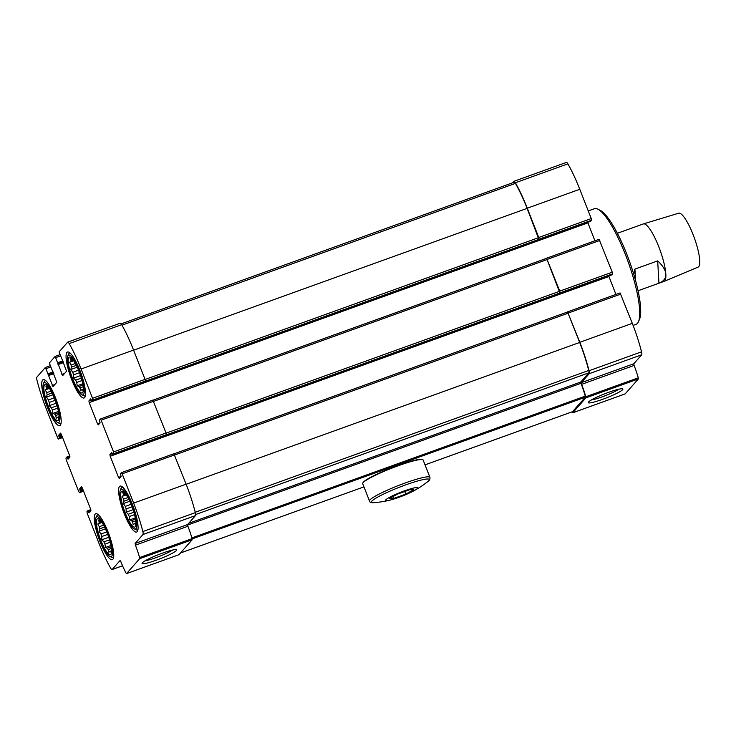 <?xml version="1.0" encoding="UTF-8"?>
<svg xmlns="http://www.w3.org/2000/svg" width="736" height="736" viewBox="0 0 736 736"><rect width="100%" height="100%" fill="white"/><g stroke="black" fill="none" stroke-linecap="round" stroke-linejoin="round"><path stroke-width="1.1" d="M100.814 540.334A19.081 4.278 -109.8 0 0 111.55 552.598A19.081 4.278 -109.8 0 0 108.036 535.256A19.081 4.278 -109.8 0 0 99.673 519.662A19.081 4.278 -109.8 0 0 96.416 523.195A19.081 4.278 -109.8 0 0 100.814 540.334M109.535 539.838L103.896 541.871L101.826 539.782L101.807 536.526A16.22 3.634 -109.8 0 1 100.979 533.996L99.029 531.19L99.654 528.825A16.22 3.634 -109.8 0 1 99.286 526.709L97.768 523.995L99.075 523.084A16.22 3.634 -109.8 0 1 99.259 521.953L98.394 520.131L100.225 520.849A16.22 3.634 -109.8 0 1 100.878 520.987M103.896 541.871A16.22 3.634 -109.8 0 0 104.954 544.134L105.414 547.483L107.244 548.21A16.22 3.634 -109.8 0 0 108.256 549.599L108.836 552.221L110.142 551.319A16.22 3.634 -109.8 0 0 110.823 551.466L111.164 552.727L111.789 550.362M111.605 551.181L110.823 551.466M111.624 550.776L110.142 551.319M111.44 548.449L108.256 549.599M111.191 546.784L107.244 548.21M110.207 542.239L104.954 544.134M107.723 534.4L101.807 536.526M106.748 531.916L100.979 533.996M104.558 527.059L99.654 528.825M103.564 525.164L99.286 526.709M101.724 522.137L99.075 523.084M101.108 521.281L99.259 521.953M48.263 406.254A19.081 4.278 -109.8 0 0 59 418.517A19.081 4.278 -109.8 0 0 55.485 401.175A19.081 4.278 -109.8 0 0 47.132 385.572A19.081 4.278 -109.8 0 0 43.875 389.105A19.081 4.278 -109.8 0 0 48.263 406.254M56.994 405.748L51.345 407.781L49.275 405.702L49.257 402.445A16.22 3.634 -109.8 0 1 48.429 399.915L46.478 397.1L47.104 394.744A16.22 3.634 -109.8 0 1 46.736 392.628L45.227 389.905L46.524 389.004A16.22 3.634 -109.8 0 1 46.708 387.872L45.844 386.05L47.684 386.768A16.22 3.634 -109.8 0 1 48.328 386.897M51.345 407.781A16.22 3.634 -109.8 0 0 52.403 410.053L52.863 413.402L54.703 414.12A16.22 3.634 -109.8 0 0 55.706 415.518L56.286 418.14L57.592 417.229A16.22 3.634 -109.8 0 0 58.282 417.386L58.622 418.637L59.248 416.282M59.064 417.1L58.282 417.386M59.082 416.696L57.592 417.229M58.889 414.368L55.706 415.518M58.65 412.703L54.703 414.12M57.656 408.158L52.403 410.053M55.172 400.31L49.257 402.445M54.206 397.836L48.429 399.915M52.008 392.978L47.104 394.744M51.014 391.083L46.736 392.628M49.174 388.056L46.524 389.004M48.558 387.2L46.708 387.872M72.597 378.635A19.081 4.278 -109.8 0 0 83.334 390.899A19.081 4.278 -109.8 0 0 79.819 373.557A19.081 4.278 -109.8 0 0 71.466 357.963A19.081 4.278 -109.8 0 0 68.209 361.496A19.081 4.278 -109.8 0 0 72.597 378.635M81.319 378.129L75.679 380.162L73.609 378.083L73.591 374.826A16.22 3.634 -109.8 0 1 72.763 372.296L70.812 369.49L71.438 367.126A16.22 3.634 -109.8 0 1 71.07 365.01L69.561 362.296L70.858 361.385A16.22 3.634 -109.8 0 1 71.042 360.254L70.178 358.432L72.008 359.15A16.22 3.634 -109.8 0 1 72.662 359.278M75.679 380.162A16.22 3.634 -109.8 0 0 76.737 382.435L77.197 385.784L79.028 386.51A16.22 3.634 -109.8 0 0 80.04 387.9L80.62 390.522L81.926 389.62A16.22 3.634 -109.8 0 0 82.607 389.767L82.956 391.028L83.582 388.663M83.389 389.482L82.607 389.767M83.407 389.077L81.926 389.62M83.223 386.75L80.04 387.9M82.975 385.084L79.028 386.51M81.99 380.54L76.737 382.435M79.506 372.701L73.591 374.826M78.54 370.217L72.763 372.296M76.342 365.36L71.438 367.126M75.348 363.464L71.07 365.01M73.508 360.438L70.858 361.385M72.892 359.582L71.042 360.254M125.138 512.725A19.081 4.278 -109.8 0 0 135.884 524.98A19.081 4.278 -109.8 0 0 132.37 507.638A19.081 4.278 -109.8 0 0 124.007 492.044A19.081 4.278 -109.8 0 0 120.75 495.576A19.081 4.278 -109.8 0 0 125.138 512.725M133.869 512.219L128.23 514.252L126.16 512.164L126.132 508.916A16.22 3.634 -109.8 0 1 125.313 506.386L123.363 503.571L123.988 501.207A16.22 3.634 -109.8 0 1 123.611 499.091L122.102 496.377L123.409 495.475A16.22 3.634 -109.8 0 1 123.593 494.334L122.728 492.513L124.559 493.24A16.22 3.634 -109.8 0 1 125.203 493.368M128.23 514.252A16.22 3.634 -109.8 0 0 129.288 516.516L129.748 519.864L131.578 520.591A16.22 3.634 -109.8 0 0 132.59 521.98L133.17 524.602L134.467 523.701A16.22 3.634 -109.8 0 0 135.157 523.848L135.498 525.108L136.123 522.753M135.939 523.572L135.157 523.848M135.958 523.167L134.467 523.701M135.774 520.84L132.59 521.98M135.525 519.165L131.578 520.591M134.541 514.62L129.288 516.516M132.048 506.782L126.132 508.916M131.082 504.298L125.313 506.386M128.892 499.44L123.988 501.207M127.898 497.545L123.611 499.091M126.049 494.518L123.409 495.475M125.442 493.672L123.593 494.334M566.334 162.472A4.775 1.067 70.2 0 1 566.444 162.389A4.775 1.067 70.2 0 1 567.879 163.852A57.252 12.825 70.2 0 1 579.775 189.281L591.247 218.564L591.551 220.266L590.603 221.334L91.908 401.065L90.721 398.857L88.909 400.908L89.203 402.61L97.502 423.78L98.311 424.902L100.105 422.869L99.397 420.109L100.354 419.023L101.126 420.173L113.574 451.932L113.868 453.634L112.93 454.701L111.734 452.493L109.931 454.544L110.225 456.246L118.524 477.416L119.296 478.556L121.127 476.505L120.41 473.736L121.339 472.687L122.148 473.809L133.63 503.093A57.252 12.825 70.2 0 1 142.848 531.558A4.775 1.067 70.2 0 1 143.005 534.502L135.111 543.472L135.406 545.174A31.492 7.056 70.2 0 1 139.601 557.557L139.693 558.661L126.546 573.583L125.976 573.013A31.492 7.056 70.2 0 1 120.87 561.669L120.06 560.547L112.166 569.508A4.775 1.067 70.2 0 1 112.056 569.59A4.775 1.067 70.2 0 1 110.63 568.128A57.252 12.825 70.2 0 1 98.725 542.699L87.253 513.415L86.958 511.713L87.878 510.655L89.093 512.854L90.896 510.802L90.602 509.1L82.303 487.931L79.7 488.842L81.53 486.781L82.303 487.931M594.918 240.782L587.724 222.373M546.6 258.216L599.049 239.301L612.269 272.2L612.564 273.902L611.616 274.97L112.93 454.701M615.931 294.418L608.746 276.009M567.622 311.843L620.071 292.928L632.316 323.362A57.252 12.825 70.2 0 1 641.544 351.826A4.775 1.067 70.2 0 1 641.7 354.77L633.806 363.74L581.311 382.656L589.205 373.695A4.775 1.067 70.2 0 0 589.048 370.742A57.252 12.825 70.2 0 0 579.821 342.286L567.539 311.871L579.664 342.461A56.304 12.613 70.2 0 1 588.736 370.456A3.818 0.856 70.2 0 1 588.864 372.812L580.741 382.03L188.683 523.333M625.158 393.88L638.388 378.93L638.287 377.826A31.492 7.056 70.2 0 0 634.101 365.442L633.806 363.74M61.971 359.085L59.073 351.928L67.648 342.203A4.775 1.067 70.2 0 1 67.758 342.12A4.775 1.067 70.2 0 1 69.184 343.583A57.252 12.825 70.2 0 1 81.08 369.012L92.552 398.296L92.856 399.998L91.926 401.056L590.622 221.324M120.143 323.279A4.775 1.067 70.2 0 1 120.253 323.205A4.775 1.067 70.2 0 1 121.679 324.668A57.252 12.825 70.2 0 1 133.575 350.088L145.047 379.38L145.185 381.257L538.89 239.366L538.752 237.489L527.28 208.196A57.252 12.825 70.2 0 0 515.384 182.767A4.775 1.067 70.2 0 0 513.958 181.314A4.775 1.067 70.2 0 0 513.848 181.387L512.587 182.822M100.4 419.023L152.849 400.108L166.069 433.007L166.207 434.893L559.912 293.002L559.774 291.116L546.554 258.216L559.912 293.002M121.422 472.659L173.871 453.744L186.116 484.178A57.252 12.825 70.2 0 1 195.344 512.642A4.775 1.067 70.2 0 1 195.5 515.586L187.606 524.547L135.111 543.472M178.958 554.696L192.188 539.736L192.096 538.642A31.492 7.056 70.2 0 0 187.901 526.249L187.606 524.547M156.253 560.197A18.566 2.208 158.6 0 0 176.428 549.691A18.566 2.208 158.6 0 0 158.553 554.604A18.566 2.208 158.6 0 0 142.103 563.141A18.566 2.208 158.6 0 0 156.253 560.197M82.607 488.704L79.856 489.698L80.417 491.602L79.488 492.66L78.678 491.538L66.231 459.779L65.936 458.077L66.884 457.01L68.071 459.218L69.883 457.166L69.58 455.464L61.29 434.295L58.687 435.206L60.518 433.154L61.29 434.295M61.585 435.068L58.834 436.062L59.395 437.975L58.429 439.052L57.656 437.902L46.184 408.618A57.252 12.825 70.2 0 1 36.956 380.153A4.775 1.067 70.2 0 1 36.8 377.209L45.402 367.457L52.974 386.639L56.81 382.278L49.34 362.977L55.136 356.408L62.67 375.618L66.544 371.229L61.99 359.076M634.101 365.442L581.606 384.358L581.311 382.656M581.606 384.358A31.492 7.056 70.2 0 1 585.801 396.75L585.893 397.845L572.737 412.776L572.176 412.206A31.492 7.056 70.2 0 1 572.01 411.884M602.453 399.381A18.566 2.208 158.6 0 0 622.628 388.875A18.566 2.208 158.6 0 0 604.753 393.788A18.566 2.208 158.6 0 0 588.303 402.325A18.566 2.208 158.6 0 0 602.453 399.381M79.856 489.698L79.7 488.842M58.834 436.062L58.687 435.206M108.109 532.054A24.426 5.474 70.2 0 1 112.295 559.691A24.426 5.474 70.2 0 1 99.912 541.356A24.426 5.474 70.2 0 1 95.726 513.728A24.426 5.474 70.2 0 1 108.109 532.054M55.559 397.974A24.426 5.474 70.2 0 1 59.745 425.601A24.426 5.474 70.2 0 1 47.362 407.275A24.426 5.474 70.2 0 1 43.185 379.638A24.426 5.474 70.2 0 1 55.559 397.974M79.893 370.355A24.426 5.474 70.2 0 1 84.079 397.983A24.426 5.474 70.2 0 1 71.696 379.656A24.426 5.474 70.2 0 1 67.51 352.02A24.426 5.474 70.2 0 1 79.893 370.355M132.443 504.436A24.426 5.474 70.2 0 1 136.629 532.073A24.426 5.474 70.2 0 1 124.246 513.737A24.426 5.474 70.2 0 1 120.06 486.11A24.426 5.474 70.2 0 1 132.443 504.436M514.188 182.27A3.818 0.856 70.2 0 1 514.28 182.206A3.818 0.856 70.2 0 1 515.421 183.374A56.304 12.613 70.2 0 1 527.114 208.38L538.89 239.366M580.741 382.03L580.962 383.309A30.535 6.845 70.2 0 1 585.258 396.143L585.341 397.201L572.525 411.682M174.046 453.818L567.41 312.027L174.036 453.808M153.024 400.182L546.397 258.4L153.014 400.172M591.385 399.961A16.348 1.95 158.6 0 0 602.02 396.916A16.348 1.95 158.6 0 0 618.764 389.224M145.185 560.768A16.348 1.95 158.6 0 0 155.82 557.722A16.348 1.95 158.6 0 0 172.564 550.04M633.107 325.404L636.033 324.355A61.456 13.772 -109.8 0 0 638.452 321.733L639.474 319.387A59.542 13.34 -109.8 0 0 629.492 261.381A59.542 13.34 -109.8 0 0 600.18 210.349L597.89 209.199A61.456 13.772 -109.8 0 0 594.357 208.73L588.257 210.928M638.452 321.733A61.456 13.772 -109.8 0 0 628.148 261.869A61.456 13.772 -109.8 0 0 597.89 209.199M134.311 528.853A21.188 4.747 -109.8 0 0 132.811 507.481A21.188 4.747 -109.8 0 0 120.327 490.066A21.188 4.747 -109.8 0 0 124.789 513.121A21.188 4.747 -109.8 0 0 134.311 528.853L136.132 529.773A22.715 5.088 -109.8 0 0 137.448 529.948A22.715 5.088 -109.8 0 0 137.972 529.58M122.682 487.168A22.715 5.088 -109.8 0 0 122.047 487.223A22.715 5.088 -109.8 0 0 121.146 488.189L120.327 490.066M81.76 394.772A21.188 4.747 -109.8 0 0 80.261 373.4A21.188 4.747 -109.8 0 0 67.776 355.976A21.188 4.747 -109.8 0 0 72.238 379.04A21.188 4.747 -109.8 0 0 81.76 394.772L83.591 395.692A22.715 5.088 -109.8 0 0 84.898 395.867A22.715 5.088 -109.8 0 0 85.422 395.499M70.141 353.087A22.715 5.088 -109.8 0 0 69.497 353.133A22.715 5.088 -109.8 0 0 68.604 354.108L67.776 355.976M57.426 422.39A21.188 4.747 -109.8 0 0 55.927 401.01A21.188 4.747 -109.8 0 0 43.452 383.594A21.188 4.747 -109.8 0 0 47.914 406.658A21.188 4.747 -109.8 0 0 57.426 422.39L59.257 423.31A22.715 5.088 -109.8 0 0 60.564 423.485A22.715 5.088 -109.8 0 0 61.088 423.108M45.807 380.696A22.715 5.088 -109.8 0 0 45.163 380.751A22.715 5.088 -109.8 0 0 44.27 381.717L43.452 383.594M109.977 556.471A21.188 4.747 -109.8 0 0 108.477 535.1A21.188 4.747 -109.8 0 0 95.993 517.684A21.188 4.747 -109.8 0 0 100.455 540.739A21.188 4.747 -109.8 0 0 109.977 556.471L111.808 557.391A22.715 5.088 -109.8 0 0 113.114 557.566A22.715 5.088 -109.8 0 0 113.638 557.198M98.357 514.786A22.715 5.088 -109.8 0 0 97.713 514.832A22.715 5.088 -109.8 0 0 96.821 515.807L95.993 517.684M126.288 494.868L122.102 496.377M129.766 501.262L123.363 503.571M133.069 509.68L126.16 512.164M135.286 517.868L129.748 519.864M73.738 360.787L69.561 362.296M77.216 367.181L70.812 369.49M80.528 375.59L73.609 378.083M82.736 383.787L77.197 385.784M49.404 388.396L45.227 389.905M52.882 394.79L46.478 397.1M56.194 403.208L49.275 405.702M58.411 411.406L52.863 413.402M101.954 522.486L97.768 523.995M105.432 528.88L99.029 531.19M108.735 537.289L101.826 539.782M110.952 545.486L105.414 547.483M658.941 283.222L661.002 282.247C664.378 280.287 665.988 277.61 665.832 274.206C665.519 270.084 662.805 265.65 657.671 260.894L658.941 283.222L638.066 290.748L664.047 281.391A30.535 6.845 -109.8 0 0 664.12 281.364A30.535 6.845 -109.8 0 0 664.755 280.894A30.535 6.845 -109.8 0 0 665.832 274.206A30.535 6.845 -109.8 0 0 656.576 241.5A30.535 6.845 -109.8 0 0 643.411 223.91A30.535 6.845 -109.8 0 0 643.338 223.937L617.366 233.294M657.671 260.894L634.92 269.091L633.77 274.28M664.12 281.364L698.114 267.104A28.649 6.422 -109.8 0 0 698.712 266.662A28.649 6.422 -109.8 0 0 693.827 236.514A28.649 6.422 -109.8 0 0 678.693 213.201L643.411 223.91M634.92 269.091L635.573 280.572M398.756 497.38A17.176 2.042 -21.4 0 1 390.42 500.002A17.176 2.042 -21.4 0 1 389.942 497.122A17.176 2.042 -21.4 0 1 412.27 488.373A17.176 2.042 -21.4 0 1 413.88 490.811A17.176 2.042 -21.4 0 1 398.756 497.38M413.761 489.744L405.784 494.104L393.659 498.474L389.519 498.484L397.504 494.114L409.621 489.744L413.761 489.744M362.719 483.718A32.448 3.864 -21.4 0 1 362.774 483.202A32.448 3.864 -21.4 0 1 391.515 468.28A32.448 3.864 -21.4 0 1 422.749 459.696A32.448 3.864 -21.4 0 1 423.136 460.046L429.916 477.333A32.448 3.864 -21.4 0 0 398.296 485.576A32.448 3.864 -21.4 0 0 369.5 501.014L362.719 483.718M362.774 483.202L362.986 482.715A32.062 3.818 -21.4 0 1 391.396 467.967A32.062 3.818 -21.4 0 1 422.262 459.485L422.749 459.696M404.763 491.501L405.784 494.104M392.932 496.616L393.659 498.474M121.679 324.668L69.184 343.583M133.575 350.088L81.08 369.012M145.047 379.38L92.552 398.296M145.351 381.082L92.856 399.998M153.622 401.258L101.126 420.173M166.069 433.007L113.574 451.932M166.364 434.709L113.868 453.634M174.644 454.885L122.148 473.809M186.116 484.178L133.63 503.093M195.344 512.642L142.848 531.558M195.5 515.586L143.005 534.502M187.901 526.249L135.406 545.174M192.096 538.642L139.601 557.557M192.188 539.736L139.693 558.661M179.032 554.668L126.546 573.583M122.553 565.763L112.166 569.508M79.451 492.678L83.582 491.197L79.488 492.66M58.429 439.052L62.569 437.561L58.466 439.024M50.076 365.783L45.448 367.448M50.554 367.025L46.184 368.598M59.809 354.743L55.182 356.408M60.288 355.976L55.908 357.558M567.879 163.852L515.384 182.767M579.775 189.281L527.28 208.196M591.247 218.564L538.752 237.489M591.551 220.266L539.056 239.191M91.338 400.034L88.909 400.908M587.898 222.879L89.203 402.61M100.124 422.841L97.502 423.78M599.822 240.442L547.326 259.357M612.269 272.2L559.774 291.116M612.564 273.902L560.068 292.818M611.634 274.951L112.939 454.682M112.36 453.661L109.931 454.544M608.92 276.515L110.225 456.246M121.136 476.468L118.524 477.416M620.844 294.078L568.348 312.993M632.316 323.362L579.821 342.286M641.544 351.826L589.048 370.742M641.7 354.77L589.205 373.695M638.287 377.826L585.801 396.75M638.388 378.93L585.893 397.845M625.232 393.852L572.737 412.776M90.776 509.616L87.924 510.646L90.776 509.606M90.933 510.269L88.283 511.216M90.022 511.805L88.706 512.274M83.021 489.762L80.27 490.756M83.334 490.553L80.417 491.602M69.764 455.98L66.902 457.01L69.764 455.97M69.911 456.633L67.27 457.59M69 458.169L67.684 458.648M62.008 436.126L59.248 437.12M62.312 436.917L59.395 437.975M53.13 371.938L48.18 373.713M53.443 372.729L48.337 374.569M53.489 372.858L48.144 374.79M53.802 373.649L48.291 375.636M54.795 384.569L52.164 385.517M62.864 360.888L57.914 362.673M63.176 361.68L58.07 363.52M63.222 361.808L57.877 363.74M63.535 362.6L58.024 364.587M64.529 373.52L61.898 374.468M538.596 237.664L145.093 379.491M527.114 208.38L133.612 350.198M515.421 183.374L121.964 325.174M572.599 411.654L425.022 464.848M180.522 552.975L363.952 486.864L180.541 552.957M585.341 397.201L192.16 538.899M585.258 396.143L191.884 537.915M580.962 383.309L187.57 525.081M588.864 372.812L195.666 514.519M588.736 370.456L195.252 512.265M579.664 342.461L186.162 484.279M568.192 313.177L174.69 454.995M559.618 291.3L166.115 433.118M547.17 259.541L153.668 401.359M390.42 500.002A98.836 98.836 0 0 1 373.824 502.688L373.824 502.688A31.133 3.708 -21.4 0 1 399.013 487.398A31.133 3.708 -21.4 0 1 427.883 481.5L427.883 481.5C429.502 480.544 430.174 479.154 429.916 477.333M120.253 323.205L67.758 342.12M152.849 400.108L100.354 419.023M173.871 453.744L121.376 472.659M179.004 554.686L126.509 573.611M122.572 565.8L112.056 569.59M50.066 365.774L45.402 367.457M59.8 354.724L55.136 356.408M566.444 162.389L513.958 181.314M599.049 239.301L546.554 258.216M620.071 292.928L567.576 311.852M625.195 393.88L572.709 412.795M514.28 182.206L121.173 323.886M572.562 411.682L425.022 464.858M122.544 487.039L122.047 487.223M137.945 529.773L137.448 529.948M69.994 352.958L69.497 353.133M85.394 395.692L84.898 395.867M45.66 380.576L45.163 380.751M61.06 423.301L60.564 423.485M98.21 514.657L97.713 514.832M113.611 557.391L113.114 557.566M413.88 490.811A98.836 98.836 0 0 0 427.883 481.5M373.824 502.688C371.238 502.9 369.794 502.338 369.5 501.014"/></g></svg>
